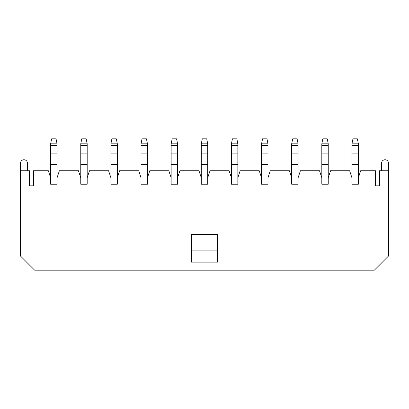 <?xml version="1.0" encoding="UTF-8"?>
<svg xmlns="http://www.w3.org/2000/svg" width="409" height="409" viewBox="0 0 409 409"><rect width="100%" height="100%" fill="white"/><g stroke="black" fill="none" stroke-linecap="round" stroke-linejoin="round"><path stroke-width="0.61" d="M381.52 163.222C381.745 161.1 382.916 159.929 385.033 159.704C387.154 159.929 388.325 161.1 388.55 163.222L388.55 170.752L379.511 170.752L379.511 185.819L375.493 185.819L375.493 170.752L360.677 170.752L358.371 177.782L358.371 184.214L351.939 184.214L351.939 177.782L349.629 170.752L330.549 170.752L328.238 177.782L328.238 184.214L321.811 184.214L328.238 184.214L328.238 177.782L330.549 170.752L349.629 170.752L351.939 177.782L351.939 184.214L358.371 184.214L358.371 177.782L360.677 170.752L375.493 170.752L375.493 185.819L379.511 185.819L379.511 170.752L388.55 170.752L388.55 255.983L388.55 163.222C388.325 161.1 387.154 159.929 385.033 159.704C382.916 159.929 381.745 161.1 381.52 163.222L381.52 170.752L381.52 163.222M20.45 163.222C20.675 161.1 21.846 159.929 23.967 159.704C26.084 159.929 27.255 161.1 27.48 163.222L27.48 170.752L27.48 163.222C27.255 161.1 26.084 159.929 23.967 159.704C21.846 159.929 20.675 161.1 20.45 163.222L20.45 255.983L34.653 270.185L374.347 270.185L388.55 255.983L374.347 270.185L34.653 270.185L20.45 255.983L20.45 163.222M321.811 184.214L321.811 177.782L319.501 170.752L300.416 170.752L298.105 177.782L298.105 184.214L291.678 184.214L291.678 177.782L289.368 170.752L270.288 170.752L267.977 177.782L267.977 184.214L261.55 184.214L261.55 177.782L259.24 170.752L240.155 170.752L237.844 177.782L237.844 184.214L231.417 184.214L231.417 177.782L229.106 170.752L210.022 170.752L207.716 177.782L207.716 184.214L201.284 184.214L201.284 177.782L198.978 170.752L179.894 170.752L177.583 177.782L177.583 184.214L171.156 184.214L171.156 177.782L168.845 170.752L149.76 170.752L147.45 177.782L147.45 184.214L141.023 184.214L141.023 177.782L138.712 170.752L119.632 170.752L117.322 177.782L117.322 184.214L110.895 184.214L110.895 177.782L108.584 170.752L89.499 170.752L87.189 177.782L87.189 184.214L80.762 184.214L80.762 177.782L78.451 170.752L59.371 170.752L57.061 177.782L57.061 184.214L50.629 184.214L50.629 177.782L48.323 170.752L33.507 170.752L33.507 185.819L29.489 185.819L29.489 170.752L20.45 170.752L29.489 170.752L29.489 185.819L33.507 185.819L33.507 170.752L48.323 170.752L50.629 177.782L50.629 184.214L57.061 184.214L57.061 177.782L59.371 170.752L78.451 170.752L80.762 177.782L80.762 184.214L87.189 184.214L87.189 177.782L89.499 170.752L108.584 170.752L110.895 177.782L110.895 184.214L117.322 184.214L117.322 177.782L119.632 170.752L138.712 170.752L141.023 177.782L141.023 184.214L147.45 184.214L147.45 177.782L149.76 170.752L168.845 170.752L171.156 177.782L171.156 184.214L177.583 184.214L177.583 177.782L179.894 170.752L198.978 170.752L201.284 177.782L201.284 184.214L207.716 184.214L207.716 177.782L210.022 170.752L229.106 170.752L231.417 177.782L231.417 184.214L237.844 184.214L237.844 177.782L240.155 170.752L259.24 170.752L261.55 177.782L261.55 184.214L267.977 184.214L267.977 177.782L270.288 170.752L289.368 170.752L291.678 177.782L291.678 184.214L298.105 184.214L298.105 177.782L300.416 170.752L319.501 170.752L321.811 177.782L321.811 184.214M217.557 262.149L191.443 262.149L217.557 262.149L217.557 250.098L191.443 250.098L191.443 262.149L191.443 250.098L217.557 250.098L217.557 237.041L191.443 237.041L191.443 250.098L191.443 237.041L217.557 237.041L217.557 234.531L191.443 234.531L217.557 234.531L217.557 262.149M191.443 234.531L191.443 237.041L191.443 234.531M50.629 172.951L50.629 177.782L50.629 172.951L57.061 172.951L50.629 172.951L50.629 164.408L57.061 164.408L57.061 143.835L50.629 143.835L50.629 145.338L57.061 145.338L50.629 145.338L50.629 153.881L57.061 153.881L50.629 153.881L50.629 172.951M57.061 177.782L57.061 164.408L50.629 164.408L50.629 143.835L51.636 138.815L56.053 138.815L57.061 143.835L57.061 177.782M51.636 138.815L50.629 143.835L57.061 143.835L56.053 138.815L51.636 138.815M80.762 172.951L80.762 177.782L80.762 172.951L87.189 172.951L80.762 172.951L80.762 164.408L80.762 172.951M87.189 177.782L87.189 164.408L80.762 164.408L87.189 164.408L87.189 153.881L80.762 153.881L80.762 164.408L80.762 153.881L87.189 153.881L87.189 145.338L80.762 145.338L80.762 153.881L80.762 145.338L87.189 145.338L87.189 143.835L80.762 143.835L80.762 145.338L80.762 143.835L87.189 143.835L87.189 177.782M81.764 138.815L86.187 138.815L81.764 138.815L80.762 143.835L81.764 138.815M87.189 143.835L86.187 138.815L87.189 143.835M110.895 172.951L110.895 177.782L110.895 172.951L117.322 172.951L110.895 172.951L110.895 164.408L117.322 164.408L117.322 143.835L110.895 143.835L110.895 145.338L117.322 145.338L110.895 145.338L110.895 153.881L117.322 153.881L110.895 153.881L110.895 172.951M117.322 177.782L117.322 164.408L110.895 164.408L110.895 143.835L111.897 138.815L116.314 138.815L117.322 143.835L117.322 177.782M111.897 138.815L110.895 143.835L117.322 143.835L116.314 138.815L111.897 138.815M141.023 172.951L141.023 177.782L141.023 172.951L147.45 172.951L141.023 172.951L141.023 164.408L141.023 172.951M147.45 177.782L147.45 164.408L141.023 164.408L147.45 164.408L147.45 153.881L141.023 153.881L141.023 164.408L141.023 153.881L147.45 153.881L147.45 145.338L141.023 145.338L141.023 153.881L141.023 145.338L147.45 145.338L147.45 143.835L141.023 143.835L141.023 145.338L141.023 143.835L147.45 143.835L147.45 177.782M142.03 138.815L146.448 138.815L142.03 138.815L141.023 143.835L142.03 138.815M147.45 143.835L146.448 138.815L147.45 143.835M171.156 172.951L171.156 177.782L171.156 172.951L177.583 172.951L171.156 172.951L171.156 164.408L177.583 164.408L177.583 143.835L171.156 143.835L171.156 145.338L177.583 145.338L171.156 145.338L171.156 153.881L177.583 153.881L171.156 153.881L171.156 172.951M177.583 177.782L177.583 164.408L171.156 164.408L171.156 143.835L172.158 138.815L176.581 138.815L177.583 143.835L177.583 177.782M172.158 138.815L171.156 143.835L177.583 143.835L176.581 138.815L172.158 138.815M201.284 172.951L201.284 177.782L201.284 172.951L207.716 172.951L201.284 172.951L201.284 164.408L201.284 172.951M207.716 177.782L207.716 164.408L201.284 164.408L207.716 164.408L207.716 153.881L201.284 153.881L201.284 164.408L201.284 153.881L207.716 153.881L207.716 145.338L201.284 145.338L201.284 153.881L201.284 145.338L207.716 145.338L207.716 143.835L201.284 143.835L201.284 145.338L201.284 143.835L207.716 143.835L207.716 177.782M202.291 138.815L206.709 138.815L202.291 138.815L201.284 143.835L202.291 138.815M207.716 143.835L206.709 138.815L207.716 143.835M231.417 172.951L231.417 177.782L231.417 172.951L237.844 172.951L231.417 172.951L231.417 164.408L237.844 164.408L237.844 143.835L231.417 143.835L231.417 145.338L237.844 145.338L231.417 145.338L231.417 153.881L237.844 153.881L231.417 153.881L231.417 172.951M237.844 177.782L237.844 164.408L231.417 164.408L231.417 143.835L232.419 138.815L236.842 138.815L237.844 143.835L237.844 177.782M232.419 138.815L231.417 143.835L237.844 143.835L236.842 138.815L232.419 138.815M261.55 172.951L261.55 177.782L261.55 172.951L267.977 172.951L261.55 172.951L261.55 164.408L261.55 172.951M267.977 177.782L267.977 164.408L261.55 164.408L267.977 164.408L267.977 153.881L261.55 153.881L261.55 164.408L261.55 153.881L267.977 153.881L267.977 145.338L261.55 145.338L261.55 153.881L261.55 145.338L267.977 145.338L267.977 143.835L261.55 143.835L261.55 145.338L261.55 143.835L267.977 143.835L267.977 177.782M262.552 138.815L266.97 138.815L262.552 138.815L261.55 143.835L262.552 138.815M267.977 143.835L266.97 138.815L267.977 143.835M291.678 172.951L291.678 177.782L291.678 172.951L298.105 172.951L291.678 172.951L291.678 164.408L298.105 164.408L298.105 143.835L291.678 143.835L291.678 145.338L298.105 145.338L291.678 145.338L291.678 153.881L298.105 153.881L291.678 153.881L291.678 172.951M298.105 177.782L298.105 164.408L291.678 164.408L291.678 143.835L292.686 138.815L297.103 138.815L298.105 143.835L298.105 177.782M292.686 138.815L291.678 143.835L298.105 143.835L297.103 138.815L292.686 138.815M321.811 172.951L321.811 177.782L321.811 172.951L328.238 172.951L321.811 172.951L321.811 164.408L321.811 172.951M328.238 177.782L328.238 164.408L321.811 164.408L328.238 164.408L328.238 153.881L321.811 153.881L321.811 164.408L321.811 153.881L328.238 153.881L328.238 145.338L321.811 145.338L321.811 153.881L321.811 145.338L328.238 145.338L328.238 143.835L321.811 143.835L321.811 145.338L321.811 143.835L328.238 143.835L328.238 177.782M322.813 138.815L327.236 138.815L322.813 138.815L321.811 143.835L322.813 138.815M328.238 143.835L327.236 138.815L328.238 143.835M351.939 172.951L351.939 177.782L351.939 172.951L358.371 172.951L351.939 172.951L351.939 164.408L358.371 164.408L358.371 143.835L351.939 143.835L351.939 145.338L358.371 145.338L351.939 145.338L351.939 153.881L358.371 153.881L351.939 153.881L351.939 172.951M358.371 177.782L358.371 164.408L351.939 164.408L351.939 143.835L352.947 138.815L357.364 138.815L358.371 143.835L358.371 177.782M352.947 138.815L351.939 143.835L358.371 143.835L357.364 138.815L352.947 138.815"/></g></svg>
